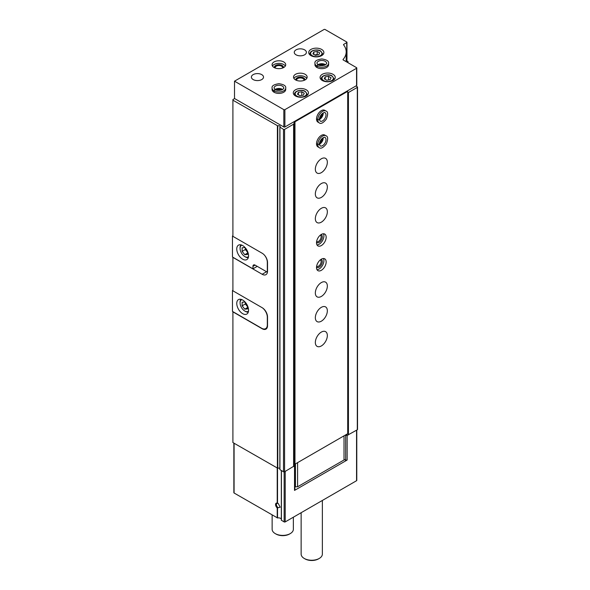 <?xml version="1.0" encoding="UTF-8"?>
<svg xmlns="http://www.w3.org/2000/svg" width="590" height="590" viewBox="0 0 590 590"><rect width="100%" height="100%" fill="white"/><g stroke="black" fill="none" stroke-linecap="round" stroke-linejoin="round"><path stroke-width="0.89" d="M277.219 503.123L278.274 503.484L280.191 507.216L277.219 507.938A3.031 1.748 60 0 1 275.567 504.575A3.031 1.748 60 0 1 277.219 503.123L277.219 468.143M233.861 443.112L233.861 492.694A0.76 0.435 180 0 0 234.083 493.004L277.529 517.946A3.031 1.748 180 0 1 281.327 519.053M344.014 459.3L345.674 460.259L347.141 460.038L294.521 490.415L294.919 489.567L294.919 464.935L294.41 464.64M262.38 328.623L262.167 328.741A7.582 4.373 -120 0 0 265.957 329.117A7.582 4.373 -120 0 0 267.528 325.651L267.528 316.985A7.582 4.373 -120 0 0 262.167 307.7L232.903 290.804L232.903 257.262M262.167 328.741L232.903 311.844L232.903 442.559L277.794 468.276A1.519 0.878 180 0 1 279.852 468.438M293.577 121.968L294.41 122.447L293.606 124.173L284.572 129.394A0.76 0.435 180 0 1 283.502 129.394L279.911 127.116A1.519 0.878 180 0 0 280.191 126.607A1.519 0.878 180 0 0 279.372 125.825A1.519 0.878 180 0 0 277.794 125.891L232.903 100.182L232.903 236.339L262.167 253.235A7.582 4.373 -120 0 1 267.528 262.521L267.528 271.186A7.582 4.373 -120 0 1 265.957 274.652A7.582 4.373 -120 0 1 262.167 274.276L232.903 257.38M232.903 100.182L232.903 99.562L234.614 98.567M294.521 490.415L294.521 465.783L284.572 471.771A0.76 0.435 180 0 1 283.502 471.771L279.852 469.596L279.911 127.315M356.78 430.088L356.78 480.408A0.76 0.435 180 0 1 356.552 480.717L285.213 521.907A0.76 0.435 180 0 1 284.144 521.907L281.327 520.21L281.342 470.532M355.91 85.978L357.304 86.782A0.76 0.435 180 0 1 357.525 87.091L357.525 429.468A0.76 0.435 180 0 1 357.304 429.778L347.141 435.405L347.141 460.038M294.521 465.783L294.919 464.935M294.41 122.447L294.41 464.824L293.761 466.218M345.032 435.258L347.141 435.405M347.842 434.992L345.135 435.199M346.183 60.372L347.761 61.279A0.76 0.435 180 0 1 347.761 61.898L347.178 62.238M357.525 87.091A0.76 0.435 180 0 1 357.304 87.401L348.432 92.519L348.432 434.904M348.432 92.519L347.709 92.63M293.606 124.173L293.606 466.557M345.674 460.259L345.674 435.626M277.993 507.511A2.456 1.416 60 0 1 276.489 505.342A2.456 1.416 60 0 1 276.887 503.447A2.456 1.416 60 0 1 277.993 503.506M322.361 500.46L322.361 554.121A10.613 6.129 180 0 1 319.249 558.45A10.613 6.129 180 0 1 304.241 558.45A10.613 6.129 180 0 1 301.136 554.121L301.136 512.71M319.249 558.45L318.497 558.885A9.551 5.517 180 0 1 304.993 558.885L304.241 558.45M232.903 235.72L232.475 235.97L232.903 236.214M264.453 255.153A7.582 4.373 60 0 1 267.314 262.27L267.314 270.935A7.582 4.373 60 0 1 267.204 272.108L267.484 271.953M257.233 266.356L252.948 268.834L232.475 257.011L232.475 235.97M242.66 259.18A8.341 4.816 -120 0 0 246.827 259.593A8.341 4.816 -120 0 0 246.827 249.961A8.341 4.816 -120 0 0 238.485 245.145A8.341 4.816 -120 0 0 237.209 251.827A8.341 4.816 -120 0 0 242.66 259.18M252.948 268.834L252.948 266.356A3.031 1.748 60 0 1 253.575 264.969A3.031 1.748 60 0 1 255.094 265.117L267.204 272.108M241.878 245.167A6.667 3.85 -120 0 0 240.086 248.405A6.667 3.85 -120 0 0 244.798 256.576A6.667 3.85 -120 0 0 248.501 256.643M245.447 256.952L244.798 256.576L245.447 256.952A7.582 4.373 -120 0 0 248.287 257.646M247.033 250.337L244.798 247.557L242.121 247.8L242.121 251.369L244.798 254.703L247.483 254.467L247.483 251.237M240.897 244.857A7.582 4.373 -120 0 0 240.086 247.667L240.086 248.405M245.337 248.228L245.337 249.511L242.121 251.369M247.483 253.154L244.798 254.703M245.337 249.511L247.483 252.181M262.469 307.884A8.031 4.639 60 0 1 267.314 317.169L267.314 324.965A8.031 4.639 60 0 1 265.647 328.645A8.031 4.639 60 0 1 261.628 328.247L232.475 311.417L232.475 290.494L232.903 290.745M232.903 290.243L232.475 290.494M242.66 313.644A8.341 4.816 -120 0 0 246.827 314.057A8.341 4.816 -120 0 0 246.827 304.425A8.341 4.816 -120 0 0 238.485 299.609A8.341 4.816 -120 0 0 237.209 306.291A8.341 4.816 -120 0 0 242.66 313.644M241.878 299.632A6.667 3.85 -120 0 0 240.086 302.869A6.667 3.85 -120 0 0 244.798 311.041A6.667 3.85 -120 0 0 248.501 311.107M245.447 311.417L244.798 311.041L245.447 311.417A7.582 4.373 -120 0 0 248.287 312.11M247.033 304.801L244.798 302.021L242.121 302.264L242.121 305.834L244.798 309.167L247.483 308.931L247.483 305.701M240.897 299.322A7.582 4.373 -120 0 0 240.086 302.132L240.086 302.869M245.337 302.692L245.337 303.975L242.121 305.834M247.483 307.619L244.798 309.167M245.337 303.975L247.483 306.645M356.78 67.968L356.78 85.292A0.76 0.435 180 0 1 356.552 85.602L347.178 91.022L347.709 91.332L347.709 433.709L294.971 464.16L294.432 463.851L294.432 121.466L284.896 126.975A0.76 0.435 180 0 1 283.82 126.975L234.51 98.508L234.51 81.177L324.021 29.5A0.76 0.435 180 0 1 325.09 29.5L346.743 42.001A0.76 0.435 180 0 1 346.743 42.62L343.741 44.353A0.76 0.435 180 0 0 343.587 44.847A29.559 17.066 180 0 1 346.183 51.839A29.559 17.066 180 0 1 343.085 59.457A0.76 0.435 180 0 0 343.225 59.959L356.552 67.658A0.76 0.435 180 0 1 356.552 68.278L284.896 109.652A0.76 0.435 180 0 1 283.82 109.652L234.51 81.177M346.972 42.31L346.972 59.642A0.76 0.435 180 0 1 346.743 59.951L346.183 60.276M347.178 91.022L294.432 121.466L294.971 121.776L347.709 91.332M321.661 49.427A7.582 4.373 180 0 1 323.881 52.525A7.582 4.373 180 0 1 316.299 56.898A7.582 4.373 180 0 1 308.725 52.525A7.582 4.373 180 0 1 313.401 48.483A7.582 4.373 180 0 1 321.661 49.427M333.026 74.311A7.582 4.373 180 0 1 335.245 77.401A7.582 4.373 180 0 1 327.664 81.781A7.582 4.373 180 0 1 320.082 77.401A7.582 4.373 180 0 1 324.766 73.359A7.582 4.373 180 0 1 333.026 74.311M306.225 89.783A7.582 4.373 180 0 1 308.445 92.873A7.582 4.373 180 0 1 300.863 97.254A7.582 4.373 180 0 1 293.282 92.873A7.582 4.373 180 0 1 297.965 88.832A7.582 4.373 180 0 1 306.225 89.783M328.593 63.292L328.593 64.716A6.822 3.938 180 0 1 321.771 68.654A6.822 3.938 180 0 1 314.949 64.716L314.949 63.292A6.822 3.938 0 0 0 316.889 66.043C317.368 64.745 317.848 64.487 318.327 65.269C317.899 64.517 317.457 64.797 317.007 66.11A6.822 3.938 0 0 0 324.419 66.921A6.822 3.938 0 0 0 328.593 63.292C329.006 61.139 326.749 59.693 321.823 58.934C316.771 59.708 314.477 61.161 314.949 63.292M305.155 74.311A6.822 3.938 180 0 1 307.154 77.091A6.822 3.938 180 0 1 300.332 81.029A6.822 3.938 180 0 1 293.51 77.091A6.822 3.938 180 0 1 297.721 73.455A6.822 3.938 180 0 1 305.155 74.311M274.129 92.291L274.129 90.867A6.822 3.938 0 0 0 281.541 91.679A6.822 3.938 0 0 0 285.715 88.05L285.715 89.474A6.822 3.938 180 0 1 278.893 93.412A6.822 3.938 180 0 1 272.071 89.474L272.071 88.05A6.822 3.938 0 0 0 274.003 90.801C274.49 89.503 274.969 89.245 275.449 90.019M283.716 61.928A6.822 3.938 180 0 1 285.715 64.716A6.822 3.938 180 0 1 278.893 68.654A6.822 3.938 180 0 1 272.071 64.716A6.822 3.938 180 0 1 276.282 61.08A6.822 3.938 180 0 1 283.716 61.928M304.617 49.862A6.062 3.503 180 0 1 306.394 52.34A6.062 3.503 180 0 1 300.332 55.836A6.062 3.503 180 0 1 294.263 52.34A6.062 3.503 180 0 1 298.009 49.103A6.062 3.503 180 0 1 304.617 49.862M261.739 74.62A6.062 3.503 180 0 1 263.516 77.091A6.062 3.503 180 0 1 257.447 80.594A6.062 3.503 180 0 1 251.384 77.091A6.062 3.503 180 0 1 255.131 73.861A6.062 3.503 180 0 1 261.739 74.62M272.447 66.014A6.822 3.938 180 0 1 283.716 64.531A6.822 3.938 180 0 1 285.331 66.014M274.387 67.673A4.55 2.626 180 0 1 276.865 64.966A4.55 2.626 180 0 1 282.108 65.461A4.55 2.626 180 0 1 283.392 67.673M275.206 68.034A3.724 2.154 180 0 1 275.161 67.703A3.724 2.154 180 0 1 277.462 65.711A3.724 2.154 180 0 1 281.526 66.183A3.724 2.154 180 0 1 282.617 67.703A3.724 2.154 180 0 1 282.573 68.034M276.135 89.982A4.55 2.626 180 0 1 281.644 89.982M277.919 90.381A3.724 2.154 180 0 1 279.859 90.381M293.886 78.396A6.822 3.938 180 0 1 305.155 76.907A6.822 3.938 180 0 1 306.771 78.396M295.826 80.048A4.55 2.626 180 0 1 298.304 77.342A4.55 2.626 180 0 1 303.548 77.836A4.55 2.626 180 0 1 304.838 80.048M296.645 80.41A3.724 2.154 180 0 1 296.6 80.078A3.724 2.154 180 0 1 298.901 78.094A3.724 2.154 180 0 1 302.965 78.558A3.724 2.154 180 0 1 304.056 80.078A3.724 2.154 180 0 1 304.012 80.41M319.013 65.225A4.55 2.626 180 0 1 324.522 65.225M320.798 65.623A3.724 2.154 180 0 1 322.737 65.623M304.248 93.22L301.77 91.789L298.393 92.313L297.485 94.267L299.956 95.698L303.341 95.174L304.248 93.22M331.049 77.747L328.571 76.317L325.186 76.84L324.286 78.795L326.757 80.225L330.142 79.702L331.049 77.747M328.571 79.945L328.571 76.317M325.186 79.318L325.186 76.84M301.77 95.418L301.77 91.789M298.393 94.791L298.393 92.313M319.684 52.864L317.206 51.441L313.828 51.957L312.921 53.911L315.399 55.342L318.777 54.818L319.684 52.864M317.929 54.951L317.206 54.531L317.206 51.441M313.828 54.435L313.828 51.957M317.206 54.531L314.669 54.922M321.344 332.082A8.489 4.904 -60 0 1 325.584 331.661A8.489 4.904 -60 0 1 325.584 341.47A8.489 4.904 -60 0 1 317.096 346.367A8.489 4.904 -60 0 1 315.798 339.567A8.489 4.904 -60 0 1 321.344 332.082M321.344 307.331A8.489 4.904 -60 0 1 325.584 306.911A8.489 4.904 -60 0 1 325.584 316.712A8.489 4.904 -60 0 1 317.096 321.609A8.489 4.904 -60 0 1 315.798 314.809A8.489 4.904 -60 0 1 321.344 307.331M321.344 282.573A8.489 4.904 -60 0 1 325.584 282.153A8.489 4.904 -60 0 1 325.584 291.954A8.489 4.904 -60 0 1 317.096 296.858A8.489 4.904 -60 0 1 315.798 290.051A8.489 4.904 -60 0 1 321.344 282.573M321.344 259.18A6.822 3.938 -60 0 1 324.751 258.84A6.822 3.938 -60 0 1 324.751 266.717A6.822 3.938 -60 0 1 317.929 270.655A6.822 3.938 -60 0 1 316.882 265.19A6.822 3.938 -60 0 1 321.344 259.18M321.344 234.422A6.822 3.938 -60 0 1 324.751 234.083A6.822 3.938 -60 0 1 324.751 241.959A6.822 3.938 -60 0 1 317.929 245.897A6.822 3.938 -60 0 1 316.882 240.432A6.822 3.938 -60 0 1 321.344 234.422M321.344 208.3A8.489 4.904 -60 0 1 325.584 207.879A8.489 4.904 -60 0 1 325.584 217.688A8.489 4.904 -60 0 1 317.096 222.585A8.489 4.904 -60 0 1 315.798 215.785A8.489 4.904 -60 0 1 321.344 208.3M321.344 183.549A8.489 4.904 -60 0 1 325.584 183.129A8.489 4.904 -60 0 1 325.584 192.93A8.489 4.904 -60 0 1 317.096 197.827A8.489 4.904 -60 0 1 315.798 191.027A8.489 4.904 -60 0 1 321.344 183.549M321.344 158.791A8.489 4.904 -60 0 1 325.584 158.371A8.489 4.904 -60 0 1 325.584 168.172A8.489 4.904 -60 0 1 317.096 173.077A8.489 4.904 -60 0 1 315.798 166.269A8.489 4.904 -60 0 1 321.344 158.791M316.52 143.82L317.752 144.528A6.822 3.938 120 0 0 319.161 147.589L317.929 146.873A6.822 3.938 -60 0 1 316.882 141.408A6.822 3.938 -60 0 1 321.344 135.398A6.822 3.938 -60 0 1 324.751 135.058L325.982 135.766A6.822 3.938 120 0 0 320.754 137.566A6.822 3.938 120 0 0 317.752 144.395C319.109 144.661 319.574 144.41 319.146 143.643M316.52 119.062L317.752 119.777A6.822 3.938 120 0 0 319.161 122.831L317.929 122.115A6.822 3.938 -60 0 1 316.882 116.65A6.822 3.938 -60 0 1 321.344 110.64A6.822 3.938 -60 0 1 324.751 110.301L325.982 111.016A6.822 3.938 120 0 0 320.754 112.808A6.822 3.938 120 0 0 317.752 119.637C319.109 119.903 319.574 119.659 319.146 118.885M294.971 464.16L294.971 121.776M344.014 435.848L344.014 459.986L297.596 486.779L295.45 486.779L295.45 463.88M297.596 486.779L297.596 462.641M295.45 486.779L294.919 486.47M322.273 113.568A4.55 2.626 -60 0 1 319.522 118.339M322.273 138.326A4.55 2.626 -60 0 1 319.522 143.097M323.438 233.765A6.822 3.938 -60 0 1 322.501 240.661A6.822 3.938 -60 0 1 316.992 244.916M321.034 234.614A4.55 2.626 -60 0 1 321.366 240.005A4.55 2.626 -60 0 1 316.528 242.416M320.348 235.115A3.724 2.154 -60 0 1 320.37 235.13A3.724 2.154 -60 0 1 320.37 239.429A3.724 2.154 -60 0 1 316.646 241.583A3.724 2.154 -60 0 1 316.616 241.568M323.438 258.523A6.822 3.938 -60 0 1 322.501 265.419A6.822 3.938 -60 0 1 316.992 269.674M321.034 259.364A4.55 2.626 -60 0 1 321.366 264.762A4.55 2.626 -60 0 1 316.528 267.174M320.348 259.873A3.724 2.154 -60 0 1 320.37 259.888A3.724 2.154 -60 0 1 320.37 264.187A3.724 2.154 -60 0 1 316.646 266.341A3.724 2.154 -60 0 1 316.616 266.326M293.363 517.201L293.363 529.267A10.613 6.129 180 0 1 290.251 533.603A10.613 6.129 180 0 1 275.242 533.603A10.613 6.129 180 0 1 272.137 529.267L272.137 514.974M290.251 533.603L289.506 534.038A9.551 5.517 180 0 1 275.995 534.038L275.242 533.603M316.52 118.922L317.752 119.637M319.146 118.915C319.581 119.718 319.116 120.006 317.752 119.777M316.52 143.68L317.752 144.395M319.146 143.672C319.581 144.476 319.116 144.764 317.752 144.528M274.003 92.224L274.003 90.801M275.471 90.034C275.021 89.274 274.571 89.555 274.129 90.867M317.007 67.533L317.007 66.11M316.889 67.467L316.889 66.043M277.529 503.255L277.529 468.298M277.529 517.946L277.529 507.887M277.219 517.909L277.219 507.938M277.403 125.877L277.403 468.253M285.213 521.907L285.213 471.403M356.552 480.717L356.552 430.213M234.083 493.004L234.083 443.245M284.144 521.907L284.144 471.897M281.423 520.336L281.423 470.569M277.794 125.891L277.794 468.276M347.761 61.898L347.761 62.577M357.304 87.401L357.304 429.778M284.572 129.394L284.572 471.771M283.502 129.394L283.502 471.771M279.94 127.337L279.94 469.721M266.562 271.739L262.167 274.276M255.094 265.117L252.948 266.356M283.82 126.975L283.82 109.652M284.896 126.975L284.896 109.652M346.743 59.951L346.743 42.62M343.741 45.047L343.741 44.353M343.085 59.848L343.085 59.457M356.552 85.602L356.552 68.278M307.309 95.182L307.309 94.363A6.446 3.717 180 0 1 307.051 95.41M294.683 95.41A6.446 3.717 180 0 1 294.425 94.363L294.425 95.182M304.882 91.421A5.686 3.282 180 0 1 302.338 96.915A5.686 3.282 180 0 1 295.376 92.895A5.686 3.282 180 0 1 304.882 91.421M334.11 79.709L334.11 78.89A6.446 3.717 180 0 1 333.844 79.938M321.484 79.938A6.446 3.717 180 0 1 321.218 78.89L321.218 79.709M331.683 75.948A5.686 3.282 180 0 1 329.139 81.442A5.686 3.282 180 0 1 322.177 77.423A5.686 3.282 180 0 1 331.683 75.948M322.745 54.826L322.745 54.007A6.446 3.717 180 0 1 322.487 55.054M310.119 55.054A6.446 3.717 180 0 1 309.861 54.007L309.861 54.826M320.318 51.072A5.686 3.282 180 0 1 317.774 56.559A5.686 3.282 180 0 1 310.812 52.539A5.686 3.282 180 0 1 320.318 51.072M319.433 119.453A4.853 2.803 120 0 0 323.195 112.933M319.433 119.32L320.149 121.12A4.853 2.803 120 0 0 325.002 118.317A4.853 2.803 120 0 0 325.002 112.72C325.238 111.702 319.677 113.789 319.433 119.283M319.433 144.211A4.853 2.803 120 0 0 323.195 137.691M319.433 144.078L320.149 145.878A4.853 2.803 120 0 0 325.002 143.075A4.853 2.803 120 0 0 325.002 137.477C325.238 136.46 319.677 138.539 319.433 144.041M282.654 89.503A4.853 2.803 0 0 0 275.124 89.503M275.272 89.584C276.393 90.484 278.546 90.609 281.718 89.953C283.436 88.965 284.107 88.33 283.738 88.05A4.853 2.803 0 0 0 278.893 85.248A4.853 2.803 0 0 0 274.04 88.05L275.242 89.569M325.533 64.745A4.853 2.803 0 0 0 318.003 64.745M318.15 64.834C319.279 65.726 321.425 65.851 324.596 65.195C326.314 64.207 326.985 63.573 326.617 63.292A4.853 2.803 0 0 0 321.771 60.49A4.853 2.803 0 0 0 316.919 63.292L318.121 64.811M281.327 520.21L281.327 470.518M347.989 61.589L347.989 62.71M279.852 127.211L279.852 469.596M267.108 327.804L265.647 328.645M346.183 61.67L346.183 51.839M307.309 94.363L305.266 91.384C302.397 89.201 294.484 90.41 294.425 94.363M334.11 78.89L332.067 75.911C329.191 73.728 321.285 74.937 321.218 78.89M322.745 54.007L320.702 51.028C317.833 48.852 309.92 50.062 309.861 54.007M319.433 119.136L322.501 115.124L322.922 113.096M319.161 122.831C320.82 124.261 323.202 123.037 326.314 119.143C328.18 114.386 328.07 111.672 325.982 111.016M319.433 143.894L322.501 139.874L322.922 137.846M319.161 147.589C320.82 149.019 323.202 147.788 326.314 143.901C328.18 139.144 328.07 136.43 325.982 135.766M282.381 89.658L277.366 89.009L275.397 89.658M285.715 88.05C286.128 85.897 283.871 84.444 278.945 83.692C273.893 84.459 271.599 85.911 272.071 88.05M325.26 64.9L320.252 64.258L318.276 64.9"/></g></svg>
